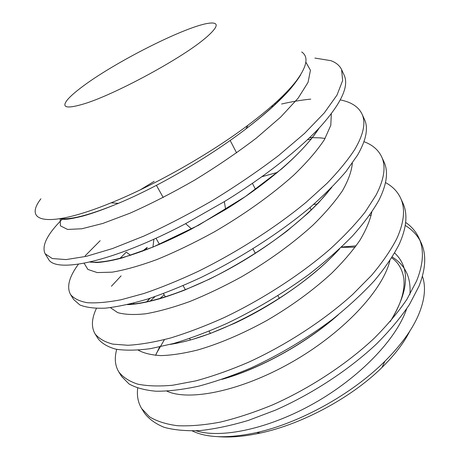 <?xml version="1.0" encoding="UTF-8"?>
<svg xmlns="http://www.w3.org/2000/svg" width="460" height="460" viewBox="0 0 460 460"><rect width="100%" height="100%" fill="white"/><g stroke="black" fill="none" stroke-linecap="round" stroke-linejoin="round"><path stroke-width="0.69" d="M218.063 436.666C230.408 437.655 244.461 436.459 260.222 433.073C302.007 424.252 351.526 397.589 381.903 367.551C394.645 355.028 403.978 342.821 409.9 330.947M422.424 276.195C426.242 287.391 424.701 300.84 417.795 316.555C411.303 330.912 400.355 345.788 384.962 361.18C351.549 394.628 299.006 423.211 256.571 432.578C228.407 438.593 206.988 438.052 192.314 430.945M341.487 247.037L356.086 245.864M144.44 413.034C148.913 419.037 155.526 423.809 164.277 427.351C174.219 430.065 186.15 431.135 200.077 430.572C214.958 428.967 231.087 425.569 248.463 420.365L275.454 410.142C312.3 393.863 348.973 369.863 376.774 343.695C389.971 330.401 400.873 317.331 409.486 304.474L419.014 286.149C425.828 268.772 426.541 254.334 421.147 242.828L418.905 237.935M137.695 388.108C136.741 395.807 138.052 402.615 141.628 408.532L149.454 416.777C156.659 421.21 165.962 424.189 177.364 425.707C189.911 426.288 204.148 425.103 220.075 422.153C236.779 418.151 254.299 412.39 272.636 404.869C309.563 388.476 346.38 364.377 374.233 338.244C387.354 325.093 398.256 312.11 406.939 299.293L416.587 280.974C423.47 263.798 424.241 249.452 418.899 237.935C415.961 231.667 411.545 226.498 405.657 222.433M118.732 371.806L121.635 376.464L128.984 383.91C135.907 387.809 144.969 390.252 156.164 391.236C168.555 391.293 182.689 389.614 198.57 386.199C215.314 381.742 232.892 375.607 251.298 367.799C280.002 354.534 307.108 338.347 332.615 319.24C348.427 306.538 362.336 293.71 374.336 280.749C385.049 267.933 393.363 255.708 399.286 244.076C406.674 227.481 407.876 213.82 402.897 203.084L400.568 198.018C405.496 208.547 404.231 222.111 396.767 238.705C390.781 250.297 382.404 262.487 371.617 275.281L352.469 294.641C323.731 320.568 286.339 344.879 248.549 362.233C230.011 370.162 212.365 376.389 195.603 380.926L172.69 385.244C158.936 386.48 147.217 386.095 137.528 384.088C129.087 381.248 122.826 377.16 118.732 371.806C114.988 365.504 114.316 358.024 116.719 349.358M95.042 333.816L98.049 338.635C101.804 343.43 107.778 346.955 115.954 349.209C125.419 350.629 136.976 350.44 150.627 348.634L173.495 343.516C190.29 338.474 208.046 331.798 226.774 323.489C255.927 309.546 283.429 293.095 309.287 274.143C325.577 261.452 339.974 248.733 352.469 235.992C363.67 223.456 372.45 211.6 378.816 200.422C386.825 184.471 388.556 171.649 384.008 161.954L381.599 156.716C386.107 166.255 384.307 178.969 376.199 194.85L365.251 211.916C355.546 224.164 343.654 236.704 329.578 249.544C300.041 275.068 261.659 299.788 223.865 317.722C205.217 326.065 187.415 332.827 170.464 338.014C154.313 342.183 140.139 344.603 127.937 345.276L112.752 344.12C104.621 341.935 98.716 338.502 95.042 333.816C91.137 327.054 91.592 318.584 96.41 308.407M111.406 286.258L121.118 275.851M340.377 99.929C351.262 102.074 358.455 106.749 361.957 113.953C365.993 122.458 363.624 134.245 354.85 149.316C348.001 159.867 338.686 171.235 326.899 183.431L306.096 202.308C275.298 227.786 236.014 252.81 197.605 271.647C178.67 280.468 160.81 287.741 144.026 293.468L121.227 299.713C107.657 302.318 96.312 303.312 87.187 302.697C79.35 301.237 73.795 298.5 70.518 294.486L73.634 299.477L79.827 304.934C86.06 307.47 94.524 308.545 105.225 308.166C117.26 306.872 131.341 303.847 147.47 299.103C164.456 293.377 182.361 286.137 201.198 277.386C239.43 258.704 278.593 233.68 308.999 208.391C323.518 195.713 335.846 183.425 345.989 171.54L357.564 155.1C366.252 139.926 368.546 128.018 364.447 119.381M70.518 294.486C66.476 286.983 69.109 276.885 78.413 264.207M85.169 255.806L100.153 240.701M341.607 69.644L344.195 75.273C349.221 86.175 341.274 103.333 320.355 126.753C299.023 149.782 263.862 177.336 224.342 201.624L185.621 223.669C111.487 262.821 54.918 273.522 48.346 258.928L45.126 253.753L52.336 258.555L66.09 259.584L86.33 256.341L112.516 248.544L143.554 236.221C166.175 225.889 189.393 213.848 213.216 200.094C236.699 185.673 258.491 170.827 278.587 155.549L304.589 133.383L324.271 112.924L336.984 95.116L342.637 80.586L341.607 69.644C339.67 65.573 336.093 62.583 330.872 60.668L314.899 58.069M63.313 218.149C47.397 233.87 41.337 245.738 45.126 253.759M149.954 301.317L154.986 296.619M196.155 430.819C220.99 438.662 268.163 429.191 313.737 403.518C359.306 377.867 396.301 339.468 406.611 308.901M409.935 294.348C411.154 277.478 405.26 265.04 392.242 257.025M164.421 339.647L156.256 353.694M166.876 391.149C188.749 401.292 239.867 391.563 290.915 362.681C341.981 333.879 382.473 291.151 389.873 260.705M150 298.293L146.688 302.059M138.224 350.152C143.899 353.274 151.501 355.097 161.04 355.603C171.62 355.281 183.758 353.429 197.455 350.054C219.293 343.758 242.454 333.885 266.944 320.43C291.243 306.245 312.748 290.582 331.453 273.453C342.849 262.206 352.268 251.252 359.709 240.591C365.913 230.282 369.943 220.788 371.806 212.117M147.142 247.399L142.479 251.206M385.514 182.58C392.478 186.357 397.497 191.504 400.568 198.018M419.928 240.407C416.536 234.335 411.642 229.35 405.248 225.452M371.185 215.401L369.622 215.268M164.168 294.803L159.626 298.759M307.441 139.731L311.259 139.15M320.758 138.023L321.391 137.96M363.964 141.674C372.416 144.825 378.292 149.839 381.599 156.716M271.268 106.542L273.642 105.926M281.612 104C291.991 101.626 301.708 99.998 310.77 99.124M390.327 321.408C409.032 290.777 410.481 267.973 394.663 252.988M224.29 378.557C260.377 368.138 304.393 344.126 336.225 316.422M317.406 203.987L313.582 204.464M134.004 303.008L133.159 304.261M171.833 343.971C218.845 337.456 299.19 293.733 338.301 250.027M277.57 172.356L261.918 176.709M301.691 51.968C308.769 56.701 307.09 66.2 296.654 80.46C286.959 93.184 270.71 108.134 247.9 125.298C209.053 154.485 153.72 185.616 111.124 202.831C47.386 228.907 22.931 222.077 40.905 198.806M126.241 252.143L130.669 255.334L126.241 252.143L119.807 258.549M128.541 304.365C152.202 303.278 192.205 289.668 233.019 266.765C273.809 243.834 311.535 213.503 330.941 188.238M154.175 181.338L140.283 189.848M90.229 261.947C107.456 264.207 146.746 252.58 191.607 228.971L225.641 209.472C268.531 182.89 304.566 151.288 318.521 128.708M60.973 218.575C71.369 219.834 90.471 214.768 118.277 203.383L120.675 202.365C157.883 186.593 206.781 158.55 243.432 130.795L245.979 128.863C269.612 110.676 286.379 94.702 296.286 80.948M80.667 87.969C74.554 92.615 70.144 96.56 67.424 99.797C61.013 107.772 66.637 109.095 84.295 103.776C114.35 94.656 179.624 59.512 203.803 39.428L206.224 37.438C218.172 26.967 219.368 22.195 209.817 23.126C187.571 25.179 113.16 62.842 80.667 87.969M110.412 307.659L117.674 312.604C124.746 314.634 134.119 315.025 145.785 313.783C158.665 311.518 173.219 307.475 189.439 301.656C206.339 294.843 223.704 286.557 241.546 276.799C268.651 260.958 292.428 243.765 312.875 225.222C325.145 213.193 334.989 201.727 342.407 190.82C348.312 180.446 351.63 171.218 352.354 163.133M312.438 137.666L309.568 137.701M84.123 263.235L87.877 269.433L97.215 272.579L112.148 272.165C124.763 270.037 139.69 265.828 156.923 259.538C175.162 252.063 194.223 242.886 214.107 232.001C243.84 214.745 271.739 194.867 293.543 175.34C306.82 162.547 317.089 150.673 324.358 139.725L330.803 125.298L331.309 113.815M60.168 218.707L60.427 225.848L67.545 229.431L81.788 228.775L102.867 223.428L129.852 213.256C150.305 204.171 171.793 193.183 194.327 180.291C216.677 166.646 237.394 152.547 256.479 137.988L280.686 117.064L298.12 98.181L308.045 82.374L310.448 70.271L305.848 62.146M152.933 247.106L153.905 239.2M210.433 333.448L209.139 331.183M185.455 289.777L183.103 285.66M159.476 244.358L155.986 238.251M279.387 298.459L277.909 295.682M255.369 253.38L252.948 248.837M190.474 339.963L189.623 338.508M165.439 296.987L163.455 293.578M333.759 254.995L333.471 254.409M311.316 210.047L310.046 207.506M381.903 367.551L384.962 361.18M260.222 433.073L256.571 432.578M141.628 408.532L144.44 413.04M147.125 247.417L145.636 250.01M361.957 113.953L364.452 119.381M247.877 125.31L245.973 128.852C261.941 116.662 274.787 105.484 284.504 95.323C293.675 86.112 300.8 74.968 300.69 74.664M111.159 202.814L118.283 203.36M191.596 228.959L185.621 223.669M225.641 209.461L224.342 201.624M276.011 103.724L274.545 103.644M309.712 137.563L320.735 137.896L325.105 138.454M331.832 187.329L318.567 202.779L308.183 213.014L287.149 230.92C263.017 249.239 237.245 265.259 209.823 278.978L184.098 290.317C172.989 294.475 164.553 297.367 158.78 299.006C145.659 302.582 135.188 304.462 127.362 304.635M89.734 262.062L96.037 262.51C99.141 262.597 110.607 261.234 122.624 257.778L153.14 247.026L198.726 225.158L245.364 196.564L281.802 168.78C299.322 153.404 312.012 139.294 319.223 127.966M280.146 99.745L278.524 99.998M60.432 218.667C60.726 219.132 62.169 219.362 64.757 219.357L67.534 219.161C71.45 218.69 76.538 217.66 82.788 216.085C93.023 213.273 105.645 208.702 120.646 202.365M390.074 321.701C403.058 301.656 404.823 287.609 403.828 278.254C402.143 268.962 398.107 262.165 391.719 257.864M355.12 247.187L341.193 247.319M159.62 346.938L155.589 355.361M221.904 379.379C258.756 369.276 305.664 343.798 338.232 314.818M149.799 298.356L146.504 302.099M170.217 344.402C177.083 343.321 184.609 341.625 192.786 339.308L209.938 333.626L234.732 323.225C274.39 304.716 315.37 275.603 339.584 248.837M147.234 247.325L142.439 251.223M230.167 140.467L236.601 152.881M252.413 183.385L255.536 189.399M156.417 185.345L163.219 197.512"/></g></svg>
